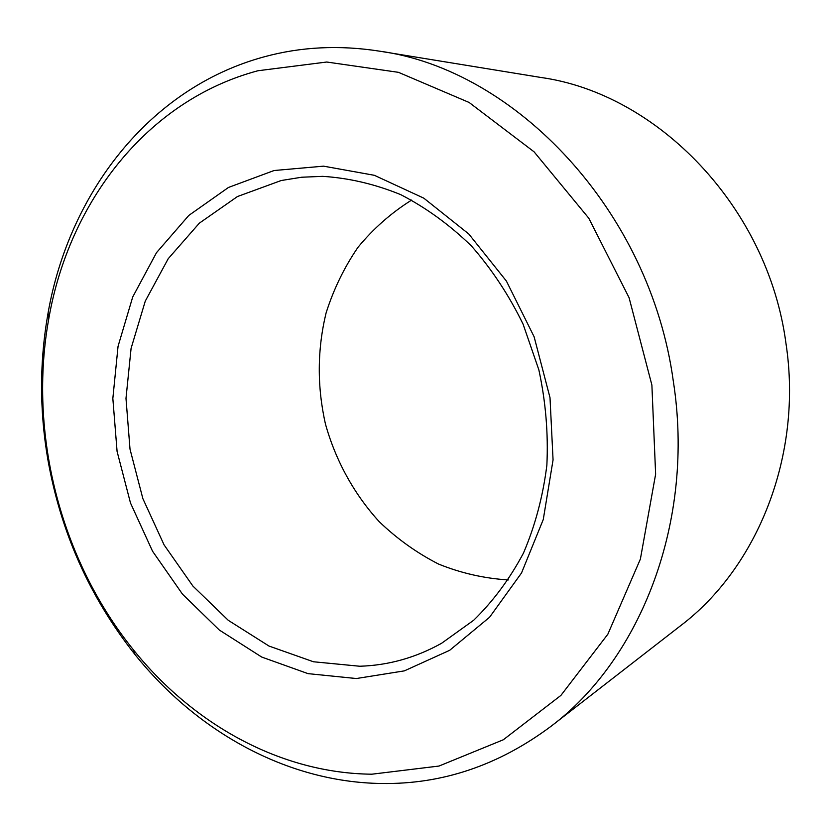 <?xml version="1.0" encoding="UTF-8"?>
<svg xmlns="http://www.w3.org/2000/svg" width="831" height="831" viewBox="0 0 831 831"><rect width="100%" height="100%" fill="white"/><g stroke="black" fill="none" stroke-linecap="round" stroke-linejoin="round"><path stroke-width="1.25" d="M551.254 726.128L680.506 625.785C757.633 567.459 802.975 455.045 785.981 343.494C768 206.95 657.456 93.706 540.919 77.47L379.424 51.148C515.324 69.461 650.143 210.596 673.318 381.232C695.1 520.497 641.335 658.339 551.254 726.128C498.808 765.33 442.196 784.454 381.398 783.498C286.498 782.2 196.417 731.155 135.037 654.599C89.727 597.333 60.642 532.152 47.772 459.065C39.41 409.953 39.514 361.267 48.073 312.996C68.921 193.955 148.728 88.221 263.946 56.892C300.76 46.796 339.245 44.884 379.424 51.148M257.922 70.749C146.682 100.437 69.16 202.525 48.904 318.044C27.963 432.598 60.185 559.17 133.355 649.759C192.927 724.04 280.244 773.277 371.831 774.201L439.007 766.047L503.326 739.767L560.925 695.391L607.835 634.23L640.379 559.097L655.628 474.21L651.888 385.054L629.077 297.706L588.784 218.21L534.084 151.834L469.1 102.462L398.454 72.328L326.708 62.024L257.922 70.749M359.761 666.244C388.389 665.361 415.645 657.726 441.531 643.319L473.649 620.279C493.178 601.239 509.777 578.843 523.457 553.093C535.143 525.743 542.944 496.471 546.86 465.277C548.387 433.481 545.718 401.695 538.872 369.92L523.115 324.215C509.029 295.285 491.796 269.202 471.416 245.966C449.592 224.806 426.033 207.698 400.729 194.641C374.895 184.098 348.864 178 322.646 176.349L301.663 177.232L281.2 180.524L237.479 196.531L199.326 223.175L168.236 258.68L145.28 301.102L131.09 348.366L125.99 398.392L130.01 449.145L142.87 498.631L164.081 544.887L192.896 586.052L228.296 620.331L269.015 646.061L313.464 661.767L359.761 666.244M274.074 170.521L323.529 166.158L374.376 175.31L423.8 198.162L468.788 233.989L506.411 281.086L534.125 336.794L550.008 397.685L553.062 459.907L543.266 519.531L521.525 572.964L489.563 617.267L449.664 650.309L404.375 670.866L356.333 678.532L308.031 673.64L261.713 657.051L219.332 630.043L182.508 594.186L152.54 551.213L130.477 502.963L117.078 451.389L112.839 398.485L118.054 346.298L132.721 296.968L156.519 252.634L188.803 215.437L228.494 187.442L274.074 170.521M411.646 200.063C391.245 212.861 373.337 228.629 357.932 247.378C344.19 267.478 333.574 289.344 326.084 312.965C317.213 349.695 317.016 386.789 325.503 424.236C335.724 460.706 354.099 494.154 379.227 521.681C397.093 538.852 416.871 552.979 438.56 564.062C461.049 573.161 484.317 578.449 508.354 579.934M133.355 649.759L135.037 654.599M48.904 318.044L48.073 312.996"/></g></svg>
